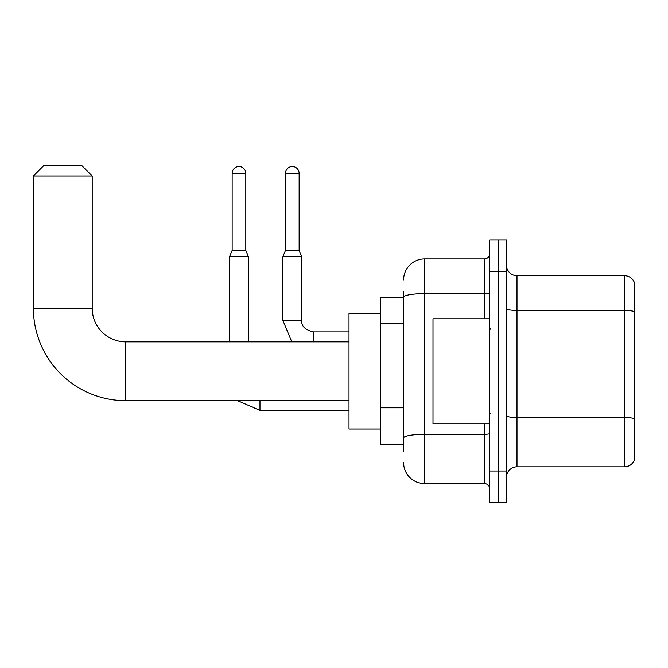 <?xml version="1.0" encoding="UTF-8"?>
<svg xmlns="http://www.w3.org/2000/svg" width="668" height="668" viewBox="0 0 668 668"><rect width="100%" height="100%" fill="white"/><g stroke="black" fill="none" stroke-linecap="round" stroke-linejoin="round"><path stroke-width="1" d="M403.614 317.509L403.614 291.473L403.614 297.778L380.51 297.778L380.51 444.771L403.614 444.771M403.614 451.067L403.614 291.473M489.711 471.015L489.711 502.52L498.111 502.52L498.111 471.015L498.111 502.52L506.503 502.52L506.503 471.015L498.111 471.015L498.111 271.525L498.111 471.015L489.711 471.015L489.711 271.525L498.111 271.525L498.111 240.029L498.111 271.525L506.503 271.525L506.503 471.015M506.503 271.525L506.503 240.029L489.711 240.029L489.711 271.525M403.614 279.925A21 21 0 0 1 424.614 258.925L424.614 483.615L484.459 483.615L484.459 423.771M424.614 258.925L484.459 258.925A5.252 5.252 0 0 0 489.711 253.681M403.614 441.623L403.614 414.102M489.711 488.867A5.252 5.252 0 0 0 484.459 483.615M424.614 483.615A21 21 0 0 1 403.614 462.615M506.503 477.319A10.496 10.496 0 0 1 517.007 466.815L624.522 466.815L624.522 275.725L517.007 275.725A10.496 10.496 0 0 1 506.503 265.229A10.496 10.496 0 0 0 517.007 275.725L517.007 466.815M634.6 283.29A10.496 10.496 0 0 0 624.522 275.725A10.496 10.496 0 0 1 634.6 283.29L634.6 459.258A10.496 10.496 0 0 1 624.522 466.815M506.503 308.608A10.496 1.82 0 0 0 517.007 310.436L624.522 310.436A10.496 1.82 180 0 1 634.6 311.747L634.6 418.844A10.496 1.82 180 0 0 624.522 417.525L517.007 417.525A10.496 1.82 0 0 1 506.503 415.705M349.013 400.675L125.793 400.675A92.393 92.393 0 0 1 33.4 308.274L33.4 175.985L43.896 165.48L81.696 165.48L92.201 175.985L33.4 175.985M125.793 400.675L125.793 341.874A33.6 33.6 0 0 1 92.201 308.274L92.201 175.985M380.51 313.526L349.013 313.526L349.013 429.023L380.51 429.023M245.807 250.425L232.155 250.425L232.155 173.354A6.822 6.822 0 0 1 238.977 166.532A6.822 6.822 0 0 1 245.807 173.354L245.807 250.425L248.429 256.721L248.429 341.874M229.533 341.874L229.533 256.721L248.429 256.721M299.139 250.425L285.495 250.425L285.495 173.354A6.822 6.822 0 0 1 292.317 166.532A6.822 6.822 0 0 1 299.139 173.354L299.139 250.425L301.769 256.721L282.865 256.721L282.865 320.348L301.744 320.348M489.711 318.778L433.006 318.778L433.006 423.771L489.711 423.771M403.614 323.805L380.51 323.805M403.614 407.797L380.51 407.797M489.711 433.415A5.252 0.91 0 0 1 484.459 434.325L424.614 434.325A21 3.649 180 0 0 403.614 437.974M403.614 297.277A21 3.649 180 0 1 424.614 293.636L484.459 293.636L484.459 258.925M484.459 318.778L484.459 293.636A5.252 0.91 0 0 0 489.711 292.726M33.4 308.274L92.201 308.274M259.977 400.675L259.977 410.436L237.633 400.675L259.977 410.436L349.013 410.436M232.155 173.354L245.807 173.354M301.769 256.721L301.769 320.348C301.134 325.951 304.984 329.8 313.317 331.904C304.984 329.8 301.134 325.951 301.769 320.348C301.134 325.951 304.984 329.8 313.317 331.904L313.317 341.874M285.495 173.354L299.139 173.354M349.013 341.874L125.793 341.874M232.155 250.425L229.533 256.721M282.865 320.348L291.782 341.874M349.013 331.904L313.317 331.904M285.495 250.425L282.865 256.721M490.755 329.274L489.711 328.222M490.755 413.275L489.711 414.319"/></g></svg>
